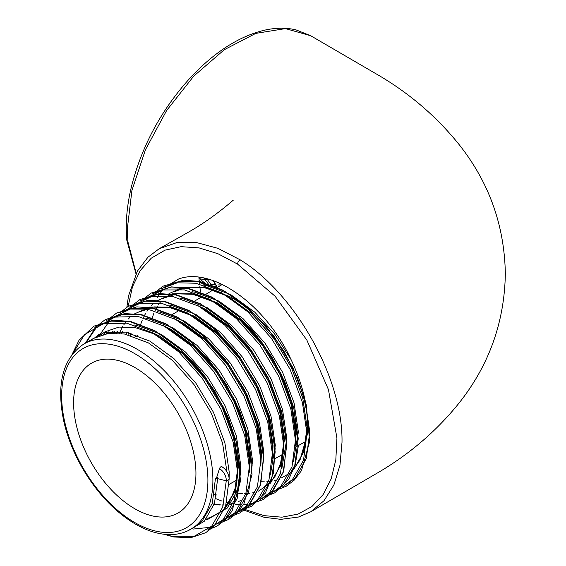 <?xml version="1.0" encoding="UTF-8"?>
<svg xmlns="http://www.w3.org/2000/svg" width="566" height="566" viewBox="0 0 566 566"><rect width="100%" height="100%" fill="white"/><g stroke="black" fill="none" stroke-linecap="round" stroke-linejoin="round"><path stroke-width="0.85" d="M213.467 280.743L217.33 287.408M199.048 280.043L204.998 285.292L199.048 280.071M213.424 280.729L217.309 287.422M127.881 241.689A3.53 2.243 174.5 0 1 126.848 240.288C125.277 223.471 126.883 205.288 131.666 185.754C142.25 144.861 162.124 108.516 191.273 76.714C214.677 52.051 238.76 36.613 263.515 30.422C275.126 27.677 285.971 27.501 296.06 29.899L310.72 35.743L285.448 28.597L255.782 33.387L224.285 49.716L193.678 76.198L166.623 110.54L145.441 149.757L131.928 190.445L127.286 229.096L127.881 241.689L136.201 273.35M233.39 200.081C218.016 213.297 202.777 224.143 187.671 232.605L159.152 248.75L176.564 242.673L196.466 242.545L217.882 248.333L240.161 259.829C295.65 293.719 343.244 379.163 341.998 442.428L339.954 465.294L333.869 485.048L324.021 500.698L310.727 511.82L375.173 474.273C407.789 455.63 435.65 432.021 458.757 403.445C488.96 365.509 504.483 322.287 505.339 273.781C504.483 225.275 488.96 182.054 458.757 144.125C435.65 115.542 407.789 91.933 375.173 73.297L310.727 35.743M245.036 509.485L264.046 515.64L281.875 517.19L298.077 514.091L311.93 506.506L323.129 494.585L331.16 478.9L335.829 459.783L336.933 438.091L328.457 389.62L306.871 340.102L275.147 296.28L237.536 264.074L217.96 253.731L199.048 247.894L181.099 246.67L165.01 250.144L151.207 258.216L140.241 270.583L132.465 286.799L128.149 306.376M164.557 287.868L178.382 279.123C211.408 266.282 265.744 304.331 291.044 359.551C303.305 385.361 308.81 409.586 307.543 432.212A106.946 61.751 -120 0 1 307.352 434.44L299.93 460.123L294.051 468.415M276.067 480.01L274.227 480.534M271.263 481.171L266.841 481.716M264.322 481.822L261.442 481.779M157.39 297.433L162.499 290.096M185.188 287.592L205.125 287.45L229.074 296.336C273.477 319.217 312.184 388.976 307.352 434.44M185.146 287.585L205.175 287.422L229.124 296.308C272.748 318.842 311.102 386.684 307.543 432.212M184.466 287.825L174.158 291.872L179.776 289.212M174.208 291.844L179.755 289.212M295.374 438.126L295.395 433.209L291.214 404.775L280.135 374.812L262.426 345.253L240.147 320.328L211.351 300.504L192.751 294.299L176.535 293.804L162.626 298.53L177.101 293.62L193.6 294.108L217.542 302.994L241.491 320.427L263.148 344.666L280.453 373.312L291.773 403.523L296.053 432.311L295.41 445.244M190.721 293.62L193.65 294.079L217.592 302.966L241.54 320.398L263.197 344.637L280.503 373.284L291.823 403.494L296.103 432.283L295.395 445.704M197.534 305.513L206.017 309.652L229.959 327.084L251.622 351.323L268.928 379.97L280.248 410.18L284.521 438.968L280.156 467.028M197.088 305.272L206.066 309.623L230.008 327.056L251.672 351.295L268.977 379.942L280.29 410.152L284.571 438.94L279.788 468.025M130.088 335.305L130.661 333.247M130.13 335.32L130.704 333.254M272.317 451.435L272.338 446.517L268.157 418.09L257.077 388.127L239.368 358.568L217.089 333.643L188.294 313.819L169.694 307.607L153.478 307.119L139.569 311.845L154.044 306.928L170.543 307.423L194.485 316.302L218.434 333.742L240.09 357.981L257.396 386.628L268.716 416.838L272.996 445.626L272.352 458.559M139.618 311.816L154.086 306.899L170.592 307.395L194.534 316.274L218.483 333.714L240.14 357.953L257.445 386.599L268.765 416.809L273.045 445.598L272.338 459.019M121.386 333.537L122.242 331.591L121.421 333.537M174.477 318.828L182.96 322.96L206.901 340.392L228.558 364.638L245.87 393.285L257.183 423.495L261.464 452.284L260.82 465.217M234.657 503.16L230.468 504.285M227.879 504.723L225.997 504.936M223.337 505.07L222.594 505.084M220.117 505.028L214.167 504.356M174.024 318.587L183.009 322.931L206.951 340.364L228.607 364.61L245.92 393.257L257.233 423.467L261.513 452.255L260.806 465.669M234.678 503.139L230.489 504.264M227.893 504.702L226.004 504.907M223.344 505.049L222.608 505.056M220.132 504.992L212.13 503.832M113.448 333.091L114.672 331.167M113.476 333.091L114.707 331.167M162.944 325.478L171.427 329.617L195.376 347.05L217.033 371.296L234.338 399.936L245.658 430.153L249.931 458.941L249.295 471.874M162.499 325.245L171.477 329.589L195.426 347.022L217.082 371.268L234.388 399.907L245.708 430.125L249.981 458.913L249.273 472.327M106.182 333.82L108.071 331.747M106.21 333.813L108.092 331.74M151.419 332.136L159.895 336.275L183.844 353.708L205.5 377.947L222.806 406.593L234.126 436.81L238.406 465.599L235.279 490.114L224.978 508.056M217.74 513.695L221.15 511.416M150.966 331.902L159.945 336.246L183.893 353.679L205.55 377.918L222.855 406.565L234.175 436.782L238.456 465.57L235.329 490.085L224.964 508.091M99.531 335.624L105.028 331.782L99.559 335.617M222.261 467.063C221.221 466.25 220.287 466.787 219.445 468.683L216.799 477.074L215.398 478.878A2.236 1.295 -60 0 0 215.809 478.581L215.398 478.878L212.271 503.393L202.104 521.201L194.683 527.01L190.749 529.281C185.054 532.549 178.707 534.311 171.717 534.566C160.192 534.891 148.122 531.424 135.507 524.158C114.735 511.798 96.998 493.05 82.303 467.926C73.637 452.772 67.488 437.306 63.845 421.536C56.069 384.158 62.72 358.328 83.803 344.036A106.946 61.751 60 0 1 137.276 349.335A106.946 61.751 60 0 1 207.142 443.581A106.946 61.751 60 0 1 190.749 529.281M83.803 344.036L93.496 338.44L107.972 333.53L124.47 334.018L148.419 342.904L172.361 360.337L194.025 384.576L211.33 413.222L222.558 443.1L226.909 471.634M215.398 478.878L217.662 478.652L226.23 480.817L228.523 479.827A2.236 1.295 0 0 0 229.173 478.914A2.236 1.295 0 0 0 229.173 478.9L225.601 506.216L213.948 526.295L205.663 532.726L190.806 537.7L173.79 536.978L163.977 534.24M195.942 473.417A86.506 49.942 -120 0 0 157.893 386.054A86.506 49.942 -120 0 0 91.076 363.45A86.506 49.942 -120 0 0 73.608 402.787A86.506 49.942 -120 0 0 111.169 489.625A86.506 49.942 -120 0 0 177.724 513.192A86.506 49.942 -120 0 0 195.942 473.417M198.963 278.635L205.055 279.668L211.054 279.937M198.899 277.312L202.055 280.807L208.217 285.894M206.689 278.698L213.325 287.203M240.161 259.829A3.53 1.931 122.5 0 0 237.536 264.074M134.779 522.545A103.415 59.706 -120 0 0 207.906 480.322A103.415 59.706 -120 0 0 134.779 353.658A103.415 59.706 -120 0 0 61.652 395.882A103.415 59.706 -120 0 0 134.779 522.545M216.799 477.074A1.21 0.7 60 0 1 216.799 477.081A1.21 0.7 60 0 1 217.655 478.652L214.479 503.393L204.206 521.371L187.756 530.837M219.445 468.683A9.233 5.327 60 0 1 219.728 468.839A9.233 5.327 60 0 1 226.23 480.817M94.642 327.155L110.865 321.134L129.6 321.559L155.565 331.237L181.53 350.205L205.005 376.567L223.754 407.718L236.001 440.567L240.6 471.867L237.154 498.526L226.06 517.904L211.422 527.187L193.02 529.083M106.167 320.505L122.398 314.477L141.132 314.901L167.097 324.58L193.056 343.548L216.537 369.909L235.286 401.061L247.533 433.91L252.132 465.21L248.686 491.868L237.593 511.247L228.077 518.35M100.833 333.36L110.434 319.656L129.182 308.831L152.657 308.244L178.623 317.922L204.588 336.89L228.063 363.259L246.818 394.403L259.058 427.252L263.657 458.552L260.211 485.211L249.125 504.589L239.609 511.692M129.225 307.189L145.455 301.162L164.19 301.586L190.155 311.272L216.113 330.233L239.595 356.601L258.344 387.745L270.59 420.595L275.189 451.894L271.744 478.56L260.65 497.931L251.141 505.035M140.757 300.532L156.987 294.504L175.722 294.928L201.68 304.614L227.645 323.582L251.12 349.944L269.876 381.088L282.123 413.937L286.714 445.244L283.276 471.903L272.182 491.274L262.666 498.377M152.282 293.874L168.512 287.846L187.247 288.278L213.212 297.957L239.177 316.925L262.652 343.286L281.401 374.43L293.648 407.279L298.247 438.586L294.801 465.245L283.707 484.616L274.199 491.72M163.815 287.217L180.045 281.196L198.779 281.62L224.737 291.299L250.703 310.267L274.185 336.629L292.933 367.78L305.18 400.629L309.779 431.929L306.333 458.587L295.24 477.966L285.724 485.062M226.266 480.81L222.728 507.079L211.719 526.182L194.124 536.342L171.795 536.264L164.89 534.339M72.646 353.722L84.56 334.591L103.309 323.766L126.791 323.179L152.749 332.865L178.714 351.833L202.189 378.194L220.945 409.338L233.192 442.188L237.784 473.487L234.345 500.153L223.252 519.524L209.095 528.644M85.94 342.805L96.086 327.933L114.841 317.109L138.316 316.528L164.281 326.207L190.247 345.175L213.722 371.537L232.47 402.681L244.717 435.53L249.316 466.837L245.87 493.495L234.777 512.867L220.62 521.986M110.78 318.425L128.51 309.935L149.849 309.871L175.814 319.549L201.772 338.518L225.254 364.879L244.003 396.03L256.249 428.872L260.848 460.179L257.403 486.838L246.309 506.209L232.152 515.329M122.313 311.767L140.043 303.277L161.374 303.213L187.339 312.892L213.304 331.86L236.779 358.221L255.535 389.373L267.775 422.222L272.373 453.522L268.928 480.18L257.834 499.559L248.085 506.782M116.829 333.133L117.388 331.195M133.838 305.109L151.568 296.619L172.906 296.556L198.871 306.234L224.829 325.202L248.311 351.564L267.06 382.715L279.307 415.564L283.906 446.864L280.46 473.523L269.366 492.901L259.61 500.125M126.628 334.449L126.996 332.384M145.37 298.452L163.1 289.962L184.438 289.898L210.396 299.584L236.362 318.545L259.836 344.913L278.592 376.057L290.839 408.907L295.431 440.207L291.985 466.872L280.899 486.244L271.142 493.467M137.198 335.68L137.227 335.327M161.197 288.724L177.349 282.795L195.963 283.241L221.929 292.926L247.894 311.894L271.369 338.256L290.117 369.4L302.364 402.249L306.963 433.556L303.517 460.215L292.424 479.586L282.667 486.817M168.427 285.144L178.382 279.123M86.563 342.444L103.953 332.617L125.617 332.115L149.827 341.1L174.038 358.738L195.935 383.253L213.432 412.232L224.872 442.789L229.188 471.91L229.124 477.902M97.402 336.473L100.352 333.749M134.319 325.004L137.142 325.457L161.352 334.442L185.563 352.08L207.46 376.602L224.957 405.574L236.397 436.131L240.72 465.252L237.55 490.05L227.263 508.063L210.163 517.678M210.142 517.685L206.894 518.279M145.851 318.347L148.674 318.8L172.885 327.785L197.095 345.423L218.992 369.945L236.489 398.917L247.929 429.474L252.245 458.594L252.203 464.219M113.129 333.098L114.247 331.174M157.376 311.689L160.199 312.142L184.41 321.134L208.621 338.765L230.518 363.287L248.014 392.259L259.454 422.816L263.777 451.937L263.728 457.569M168.909 305.039L171.731 305.484L195.942 314.477L220.153 332.108L242.05 356.63L259.546 385.602L270.987 416.166L275.302 445.279L270.336 474.987M216.502 494.988L214.415 494.189M130.314 335.369L130.838 333.296M180.441 298.381L183.264 298.827L207.474 307.819L231.685 325.457L253.575 349.972L271.079 378.951L282.512 409.508L286.835 438.622L281.868 468.337M237.253 490.977L236.574 490.835M142.08 327.742L142.363 326.639M191.966 291.723L194.789 292.176L219 301.162L243.21 318.8L265.107 343.314L282.604 372.294L294.044 402.851L298.367 431.971L293.393 461.679M239.56 481.68L237.663 480.951M153.605 321.085L153.895 319.981M203.498 285.066L206.321 285.519L230.532 294.504L254.742 312.142L274.545 333.883L291.044 359.551M95.102 337.562L98.795 334.357M156.57 335.065L182.705 353.729L204.602 378.251L222.098 407.223L233.539 437.787L237.854 466.9L234.692 491.698L224.405 509.711L208.196 519.114L205.776 519.645M103.436 334.421L105.29 332.284M168.095 328.407L194.23 347.078L216.127 371.593L233.624 400.572L245.064 431.129L249.387 460.243L249.309 466.54M111.169 333.19L112.386 331.259M179.627 321.75L205.762 340.421L227.659 364.943L245.156 393.915L256.596 424.472L260.912 453.592L260.841 459.889M119.277 333.303L122.681 326.561M123.919 324.601L126.48 321.127M128.348 318.969L129.685 317.604M133.385 314.392L149.594 307.083L168.866 307.14L193.077 316.125L217.287 333.763L239.185 358.285L256.681 387.257L268.121 417.814L272.444 446.935L272.366 453.232M128.022 334.775L128.609 332.737M202.685 308.442L228.82 327.106L250.717 351.627L268.213 380.6L279.654 411.157L283.969 440.277L280.807 465.075L270.52 483.088L258.372 491.182M254.29 492.498L251.898 493.021M249.281 493.418L248.46 493.502M245.814 493.665L244.597 493.686M242.375 493.644L236.524 493.021M140.135 326.08L140.637 324.509M140.701 324.318L142.215 320.278M143.191 318.05L144.415 315.595M144.549 315.347L145.738 313.253M146.976 311.293L149.537 307.812M151.412 305.661L152.742 304.289M156.442 301.077L172.651 293.775L191.931 293.825L216.141 302.817L240.352 320.448L262.249 344.97L279.745 373.942L291.186 404.499L295.502 433.62L295.424 439.916M151.667 319.422L153.74 313.621M154.723 311.399L155.947 308.937M156.082 308.689L157.27 306.595M158.508 304.635L161.069 301.154M162.937 299.004L164.267 297.638M167.975 294.419L168.505 294.023M169.015 293.648L182.259 287.556M183.299 287.309L203.456 287.167L227.666 296.16L251.877 313.79L273.774 338.312L291.271 367.284L302.711 397.848L307.034 426.962L303.864 451.76L293.521 469.837M289.509 473.367L281.436 477.874M222.544 467.219A9.233 5.327 60 0 1 229.067 478.525M199.09 280.609L199.989 281.026M210.665 284.259L215.653 284.832M217.96 284.931L221.518 284.889M216.99 286.948L212.597 286.446M209.837 285.922L207.375 285.306M203.222 283.934L199.218 282.151M135.974 273.781L126.848 240.288M198.899 277.269L199.494 284.67M199.763 286.721L200.661 291.9M242.496 509.641L264.06 517.267L280.906 519.34L298.452 517.034L310.734 511.813M229.173 478.914C228.805 473.799 226.499 469.808 222.254 466.929L221.907 466.738M72.031 354.514L79.056 340.208L93.899 326.15L113.426 320.2L130.654 321.46L154.9 330.742L179.019 347.885L198.242 367.843L214.882 391.318L227.935 416.894L236.666 442.994L240.508 480.966L232.095 510.957L225.233 519.885L216.912 526.231L207.283 530.094M85.374 343.13L96.001 326.879L105.29 319.578L124.761 313.557L141.91 314.746L165.916 323.809L189.829 340.598L209.491 360.846L226.485 384.788L239.736 410.895L248.474 437.511L252.026 474.492L243.896 503.846L236.638 513.355L228.791 519.376L218.809 523.437M108.283 319.465L116.66 313.012L136.845 306.864L153.131 308.024L176.875 316.847L200.569 333.261L224.886 359.007L244.661 390.031L257.99 423.248L263.643 455.397L260.693 484.588L248.835 506.018L240.104 512.846L230.341 516.779M119.815 312.807L128.291 306.298L148.518 300.192L164.855 301.409L188.768 310.38L212.611 327.042L236.659 352.668L256.221 383.437L269.458 416.371L275.147 448.265L273.406 473.247L265.341 493.135L251.736 506.131L241.866 510.122M116.575 333.119L117.105 331.188M131.34 306.149L139.837 299.626L159.294 293.598L176.422 294.759L200.364 303.765L224.228 320.469L248.389 346.265L267.987 377.246L281.175 410.357L286.714 442.371L283.7 471.436L271.843 492.767L263.098 499.573L250.596 504.08M247.887 504.49L243.33 504.801M240.904 504.794L235.619 504.377M232.124 503.832L230.97 503.606M229.018 503.167L226.655 502.558M221.879 501.052L215.773 498.618M126.444 334.414L126.798 332.341M142.873 299.499L151.32 292.997L171.54 286.884L187.862 288.087L211.726 297.016L235.534 313.614L254.827 333.289L271.616 356.552L284.889 381.993L293.888 408.058L298.218 446.624L295.303 464.537L288.752 479.289L274.751 492.845L264.923 496.814M137.05 335.765L137.092 335.27M154.398 292.841L163.263 286.106L183.646 280.191L199.112 281.373L222.735 290.082L246.33 306.333L266.452 326.738L283.842 351.033L297.383 377.607L306.234 404.711L309.652 441.473L301.494 470.636L294.235 480.124L286.382 486.13L276.456 490.156M131.086 333.36L130.534 335.433M122.553 331.626L121.725 333.579M214.288 504.002L220.245 504.766M222.707 504.858L223.393 504.858M226.046 504.759L227.992 504.575M230.553 504.172L234.734 503.089M238.71 501.49L240.776 500.394M114.891 331.167L113.695 333.084M108.191 331.726L106.344 333.791M105.007 331.796L99.623 335.588M222.254 284.443L216.17 288.108M213.149 289.926L206.066 294.193M201.935 296.69L193.728 301.628M179.486 310.21L171.272 315.156M137.573 335.454L135.161 336.904M159.145 248.75L147.896 257.268L137.439 271.05L128.51 295.912L126.855 307.182M229.138 484.362L237.041 479.933M274.581 458.892L283.608 453.833M295.332 447.26L306.036 441.268M104.979 331.81L118.888 327.084L135.104 327.58L153.704 333.784L182.5 353.608L204.779 378.534L222.488 408.093L233.567 438.056L237.748 466.49L235.789 486.732L229.223 502.594L225.027 507.928M169.75 329.426L194.032 346.951L216.311 371.883L234.02 401.435L245.099 431.405L249.281 459.833L249.259 464.75M181.276 322.769L205.557 340.293L227.836 365.226L245.545 394.778L256.624 424.748L260.806 453.175L260.785 458.092M204.333 309.453L228.614 326.985L250.894 351.911L268.602 381.47L279.682 411.432L283.863 439.867L281.903 460.108L275.345 475.971L270.704 481.751L263.813 487.1M185.379 287.62L204.276 287.641L222.884 293.846L251.679 313.67L273.951 338.595L291.667 368.155L302.746 398.117L306.928 426.552L305.343 445.095L299.93 460.123M199.055 280.163L204.97 285.285M203.845 278.062L210.12 286.332M213.092 280.616L217.188 287.493"/></g></svg>
